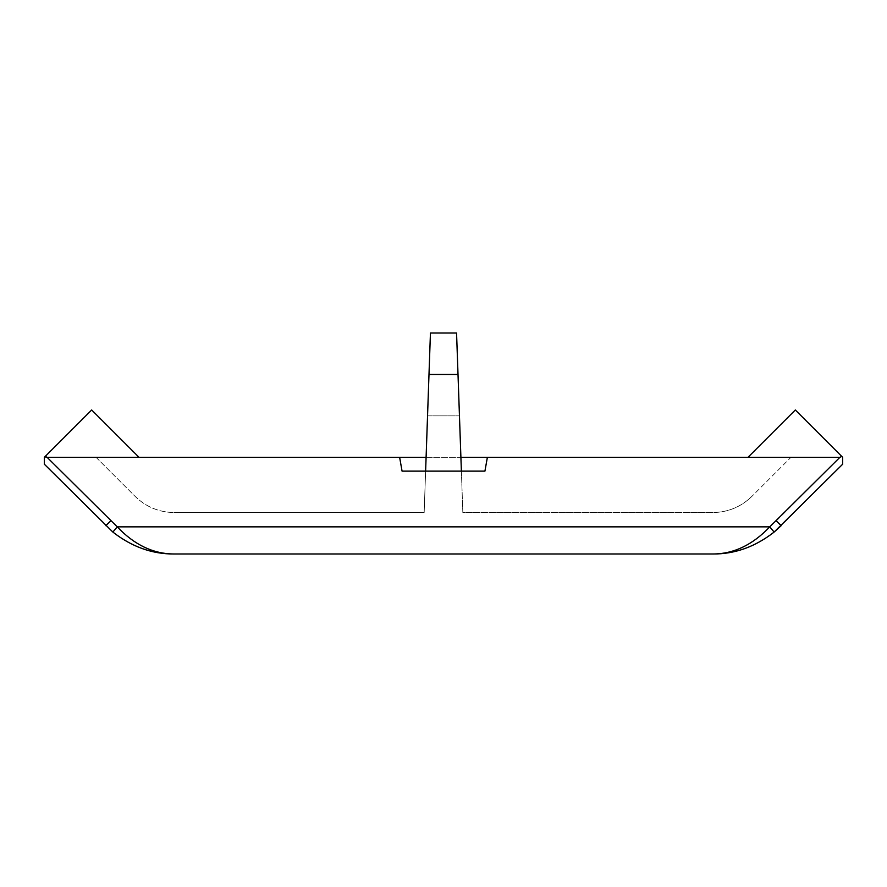 <?xml version="1.0" encoding="UTF-8"?>
<svg xmlns="http://www.w3.org/2000/svg" width="887" height="887" viewBox="0 0 887 887"><rect width="100%" height="100%" fill="white"/><g stroke="black" fill="none" stroke-linecap="round" stroke-linejoin="round"><path stroke-width="0.67" stroke-dasharray="4.43 3.33" d="M428.986 374.447L458.014 374.447L456.561 333.013L430.439 333.013L456.561 333.013L430.439 333.013L424.163 512.553L174.174 512.553L424.163 512.553L425.616 471.119L402.066 471.119L399.627 457.315L139.015 457.315L399.627 457.315M487.373 457.315L747.985 457.315L487.373 457.315L484.934 471.119L461.384 471.119L462.837 512.553L712.826 512.553C727.983 512.32 741.011 506.92 751.899 496.376C741.011 506.92 727.983 512.32 712.826 512.553L462.837 512.553L460.907 457.315L426.093 457.315M747.985 457.315L795.317 409.982L747.985 457.315L795.317 409.982L842.65 457.315L790.96 457.315L751.899 496.376L790.96 457.315L842.65 457.315L841.741 456.406L839.911 457.315L47.089 457.315L45.259 456.406L44.35 457.315L91.683 409.982L139.015 457.315M96.04 457.315L135.101 496.376C145.989 506.92 159.017 512.32 174.174 512.553C159.017 512.32 145.989 506.92 135.101 496.376L96.04 457.315L44.35 457.315L96.04 457.315M44.35 464.223L44.35 457.315L91.683 409.982L45.259 456.406M841.741 456.406L795.317 409.982L842.65 457.315L842.65 464.223L781.192 525.669L776.313 520.913L769.75 526.856C752.608 544.917 733.638 553.965 712.826 553.987C734.713 554.164 755.147 546.858 774.129 532.067M425.616 471.119L461.384 471.119M174.174 553.987C153.362 553.965 134.392 544.917 117.25 526.856L112.871 532.067C131.853 546.858 152.287 554.164 174.174 553.987L712.826 553.987M458.014 374.447L460.907 457.315M456.561 333.013L459.455 415.881L456.561 333.013M427.545 415.881L459.455 415.881L427.545 415.881M839.911 457.315L776.313 520.913M769.75 526.856L117.25 526.856L47.089 457.315M105.808 525.669L110.687 520.913"/><path stroke-width="1.33" d="M460.907 457.315L487.373 457.315L484.934 471.119L402.066 471.119L399.627 457.315L426.093 457.315M839.911 457.315L841.741 456.406L842.65 457.315L842.65 464.223L774.129 532.067C755.147 546.858 734.713 554.164 712.826 553.987C733.638 553.965 752.608 544.917 769.75 526.856L839.911 457.315L487.373 457.315M841.741 456.406L795.317 409.982L747.985 457.315M399.627 457.315L139.015 457.315L91.683 409.982L45.259 456.406L47.089 457.315L117.25 526.856C134.392 544.917 153.362 553.965 174.174 553.987C152.287 554.164 131.853 546.858 112.871 532.067L44.35 464.223L44.35 457.315L45.259 456.406M139.015 457.315L47.089 457.315M44.35 464.223L112.871 532.067L117.25 526.856L769.75 526.856L774.129 532.067L781.192 525.669L776.313 520.913M712.826 553.987L174.174 553.987M428.986 374.447L458.014 374.447L456.561 333.013L430.439 333.013L425.616 471.119M458.014 374.447L461.384 471.119M774.129 532.067L769.75 526.856M110.687 520.913L105.808 525.669"/></g></svg>
